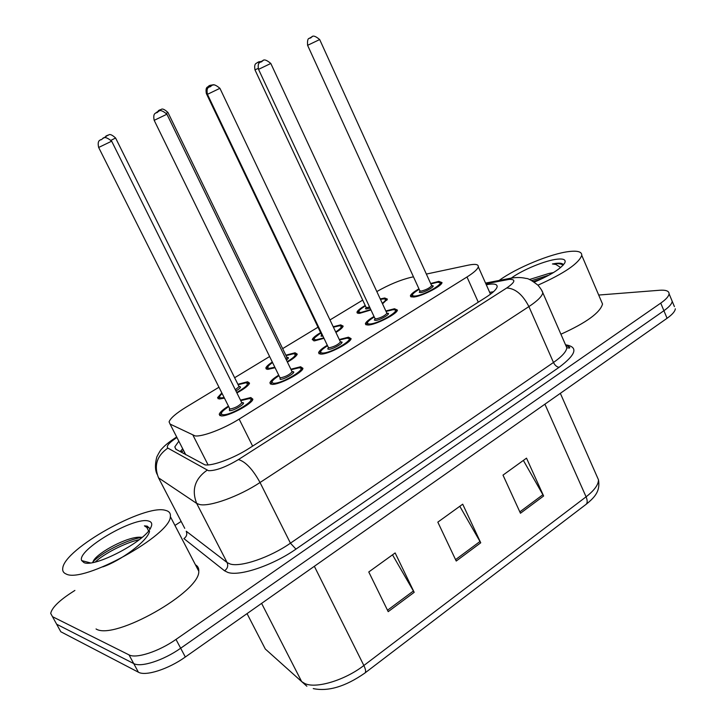<?xml version="1.0" encoding="UTF-8"?>
<svg xmlns="http://www.w3.org/2000/svg" width="726" height="726" viewBox="0 0 726 726"><rect width="100%" height="100%" fill="white"/><g stroke="black" fill="none" stroke-linecap="round" stroke-linejoin="round"><path stroke-width="1.09" d="M275.09 367.728L267.858 369.371L265.834 368.028C266.279 366.576 268.438 364.579 272.304 362.047M285.844 355.195L295.037 352.772L297.233 354.106C296.562 356.058 293.286 358.726 287.414 362.111M323.996 338.316L314.53 340.857L312.244 339.605C312.815 337.908 315.601 335.584 320.593 332.635M333.207 326.745L340.703 324.876L343.171 326.119C342.708 327.626 340.294 329.74 335.92 332.444M370.959 309.948L359.488 313.396L356.947 312.234C357.501 310.601 360.25 308.35 365.214 305.474M380.252 298.94L384.707 297.996L387.439 299.139L382.529 303.84M224.098 398.22L219.37 398.991L217.6 397.585L221.593 393.211M237.892 384.281L247.602 381.749L249.544 383.156C248.564 385.615 244.353 388.873 236.912 392.92M290.872 369.225L300.6 366.757L302.951 368.309C302.697 372.656 279.201 384.907 272.078 384.39L269.918 382.829C270.553 380.914 273.484 378.355 278.72 375.16M339.287 339.541L348.453 337.182L351.103 338.634C350.903 342.708 328.442 354.297 321.046 354.125L318.596 352.664C319.213 350.821 322.108 348.344 327.308 345.249M385.842 310.982L394.49 308.741L397.421 310.084C397.267 313.895 375.75 324.894 368.118 325.039L365.387 323.678C365.977 321.908 368.853 319.513 374.017 316.5M430.654 283.503L438.794 281.361L442.016 282.586C441.898 286.162 421.234 296.616 413.403 297.052L410.39 295.809C410.961 294.103 413.82 291.779 418.956 288.839M240.497 400.126L250.797 397.539L252.857 399.164C252.539 403.819 227.91 416.806 221.103 415.889L219.234 414.256C219.896 412.259 222.864 409.609 228.136 406.306M218.68 387.403L185.929 407.259C175.973 413.393 170.356 418.267 169.085 421.879L170.066 424.075L195.122 435.918C202.445 436.907 223.808 428.785 239.135 419.093L466.99 276.987C473.86 272.64 477.626 269.246 478.289 266.796C478.579 264.282 475.203 263.738 468.161 265.181L426.362 274.074M362.701 300.11L329.976 319.948M317.997 327.208L282.65 348.625M269.618 356.53L234.643 377.729M413.466 276.824L411.043 277.341C400.416 279.9 389.009 284.637 376.821 291.562M674.409 306.599L672.203 301.281C671.967 303.813 669.209 306.953 663.909 310.71L180.665 648.227C163.622 660.351 140.808 667.711 133.711 663.555L56.655 624.224L54.822 620.902M523.373 460.42L543.62 496.003L526.513 458.151L503 475.113L520.451 513.246L543.62 496.003M392.512 554.836L414.183 592.325L395.144 552.94L368.772 571.97L388.201 611.655L414.183 592.325M459.803 506.285L480.739 542.794L462.707 504.189L437.823 522.139L456.227 561.035L480.739 542.794M675.316 308.786C675.098 311.345 672.349 314.521 667.067 318.287L185.33 657.012C168.35 669.181 145.536 676.469 138.394 672.194L60.802 631.747L58.942 628.362M178.832 441.199L174.812 446.889L175.837 449.231L204.913 464.849C212.364 466.201 233.845 458.233 249.145 448.332L486.148 297.17C492.89 292.805 496.557 289.329 497.138 286.761C497.346 284.057 493.852 283.367 486.656 284.692L486.293 284.764M598.705 295.046L659.553 290.264C665.887 289.828 669.063 290.999 669.082 293.767C668.837 296.253 666.06 299.375 660.742 303.114L175.991 639.415C158.885 651.503 136.052 658.927 129.019 654.879L52.499 616.683L50.702 613.416C51.855 608.016 58.379 601.355 70.259 593.432L74.887 590.429M174.957 525.442L181.146 521.431M669.082 293.767L672.203 301.281C671.967 303.813 669.209 306.953 663.909 310.71L180.665 648.227C163.622 660.351 140.808 667.711 133.711 663.555L56.655 624.224L60.802 631.747M489.669 292.342L493.444 291.77M180.166 451.636L182.698 448.768M165.392 510.333C169.158 511.195 170.81 513.291 170.347 516.594C170.9 534.962 83.009 583.74 66.102 573.985C63.425 572.878 62.309 570.935 62.754 568.149C64.46 548.765 144.891 503.898 165.392 510.333M195.43 564.792C197.88 566.162 198.988 568.304 198.77 571.199C200.53 591.735 114 640.84 96.05 628.961M92.801 562.024C100.497 553.412 125.997 539.754 142.105 537.358L140.1 537.213C127.177 536.65 98.455 552.323 93.681 560.418L92.647 562.505M83.917 562.568L81.693 560.599C76.339 550.199 134.564 516.113 148.649 521.068C151.788 521.894 152.524 524.027 150.881 527.448C145.472 541.142 94.371 568.031 83.917 562.568M150.046 528.891L147.278 526.15L144.429 525.851L146.906 527.521L148.567 530.915M102.783 566.879C119.89 561.162 147.351 541.424 149.538 531.405M139.328 539.636C124.645 542.857 103.464 554.083 95.306 561.988M149.919 528.265L144.429 525.851M499.161 280.427C516.177 267.967 550.68 253.628 569.048 251.541C577.715 250.524 581.953 251.795 581.762 255.361C578.794 263.465 564.184 273.403 537.948 285.173M601.164 300.827L602.535 304.031C600.13 312.715 586.254 322.771 560.908 334.214M552.595 273.103L548.883 273.475L529.435 279.528M511.839 277.686C523.165 269.573 545.48 260.416 557.132 259.182C563.63 258.492 566.18 259.745 564.764 262.948C560.844 268.747 550.689 275.127 534.3 282.096M563.322 264.972L563.185 264.482C562.323 263.302 559.991 262.921 556.17 263.347L552.432 263.955L555.916 264.464L560.644 267.522M548.883 273.475L553.457 272.577M549.155 275.072L531.813 280.608M542.994 278.249L533.492 281.57M563.149 265.162C561.18 263.683 557.604 263.284 552.432 263.955M208.09 464.921L193.071 435.409M184.604 452.48L183.633 453.559M252.621 446.109L239.135 419.093M185.765 454.739L170.066 424.075M478.28 302.188L466.99 276.987M263.139 644.824L265.299 649.008L301.653 681.578L304.902 683.583C316.146 688.901 344.95 680.217 363.862 665.506C365.904 669.817 366.149 672.394 364.597 673.247C345.358 686.587 328.243 691.706 313.251 688.602M306.862 686.224L301.653 681.578L261.605 603.379M247.049 613.615L265.299 649.008L270.126 653.336M365.214 672.784L585.437 504.833C587.515 503.545 587.733 500.867 586.082 496.82C594.331 490.404 598.46 484.732 598.478 479.813L596.581 475.512M314.349 566.298L363.862 665.506L586.082 496.82L544.908 404.182M667.067 318.287L660.742 303.114M185.33 657.012L175.991 639.415M138.394 672.194L129.019 654.879M480.031 541.451L455.565 559.637M413.448 590.955L387.512 610.23M542.939 494.687L519.816 511.875M176.926 437.479C168.976 442.787 165.955 446.327 167.86 448.096L208.48 470.693C215.822 470.829 225.813 467.117 238.446 459.558L506.721 287.986C515.342 282.006 516.132 279.147 509.08 279.392L485.866 283.802M541.414 289.81L542.812 292.741C542.159 296.244 537.521 300.863 528.9 306.59L260.035 482.509C239.135 496.402 209.551 507.047 199.505 504.497L196.673 503.408L227.111 562.559L230.078 563.966C240.542 567.496 270.045 557.45 290.445 543.175L553.475 362.483C561.915 356.575 566.362 351.665 566.815 347.745L565.382 344.46M565.817 344.859C578.486 346.937 576.244 354.424 559.111 367.311L295.954 549.119L290.445 543.175L260.035 482.509C252.766 469.314 245.57 461.663 238.446 459.558M514.271 277.695L508.608 278.584L506.594 279.773M295.954 549.119C272.985 565.309 239.598 576.58 227.882 572.433L224.552 570.79L183.914 538.61C186.627 536.659 187.399 534.2 186.228 531.223L227.111 562.559C228.4 565.853 227.547 568.594 224.552 570.79M52.499 616.683L56.655 624.224M207.037 470.248C194.867 478.861 191.419 489.914 196.673 503.408L158.522 477.835L184.731 528.337M506.721 287.986C515.342 288.422 522.738 294.62 528.9 306.59L553.475 362.483C554.982 365.423 556.851 367.029 559.111 367.311M176.636 436.916L176.137 437.333M167.86 448.096C156.843 455.774 153.731 465.684 158.522 477.835M181.083 450.483L181.745 452.234M221.094 415.889L220.795 414.791C221.593 413.012 218.381 413.92 228.372 406.778C221.521 411.415 219.724 414.056 222.973 414.727C231.295 415.635 258.864 398.51 248.964 398.674L240.742 400.625M241.849 402.685L242.511 402.658C247.385 402.621 233.681 411.107 229.525 410.68L229.371 408.929M98.654 147.451L229.942 409.083C235.133 408.021 239.09 405.934 241.831 402.821L241.576 402.304M99.008 147.296L98.627 147.414C97.048 139.819 100.451 140.445 100.596 139.673C102.938 140.644 102.266 133.412 111.668 141.189L99.008 147.296M103.391 138.23L107.856 135.218C108.628 135.998 108.773 131.796 115.597 138.004L111.087 140.272M251.323 399.236L252.349 400.253M111.65 141.153L241.831 402.821L242.793 403.057L241.84 402.758M248.165 383.355L249.054 384.163M221.893 393.819C219.08 396.342 218.835 397.712 221.149 397.902L223.78 397.603M236.694 392.485C246.432 386.885 249.49 383.664 245.86 382.811L238.119 384.735L246.041 382.729C248.183 383.156 249.154 383.691 248.945 384.326M239.081 386.604L239.725 386.559C241.468 386.913 240.197 388.374 235.932 390.951M115.579 137.976L238.854 386.214M105.814 136.143L107.747 135.199L105.814 136.143M235.333 389.762L239.072 386.649L239.997 386.913L239.081 386.659M219.297 398.991L219.089 398.093C218.272 397.839 219.198 396.405 221.866 393.773M271.705 384.372L271.442 383.373C272.323 381.586 268.856 382.684 278.938 375.614M278.956 375.641C271.996 380.215 270.299 382.765 273.874 383.274C282.723 383.727 309.185 367.302 298.831 367.855L291.108 369.715M292.142 371.712L292.642 371.676C297.742 371.449 284.583 379.598 280.163 379.389L279.982 377.738M154.184 120.316L279.737 377.248L280.572 377.829C285.717 376.721 289.565 374.707 292.124 371.803L291.888 371.322M154.656 120.117L154.166 120.28C152.696 112.748 155.981 113.465 156.217 112.63C158.486 113.655 157.805 106.486 166.916 114.209L154.656 120.117M158.849 111.287L156.889 112.24L158.849 111.287M301.49 368.436L302.433 369.38M166.898 114.173L292.124 371.803L293.059 372.066L292.133 371.776M320.311 354.116L320.084 353.208C321.064 351.375 317.344 352.691 327.517 345.694C320.475 350.259 318.886 352.709 322.771 353.054C332.091 353.108 357.51 337.318 346.765 338.234L339.505 340.004L346.919 338.153C349.778 338.606 350.967 339.16 350.486 339.832M340.467 341.937L340.812 341.91C346.111 341.492 333.47 349.324 328.814 349.324L327.716 348.916L328.515 347.718M207.427 94.298L328.261 347.255L329.205 347.799C334.305 346.647 338.062 344.714 340.458 341.991L340.24 341.556M208.017 94.053L207.409 94.262C206.039 86.866 209.179 87.61 209.551 86.703C211.783 87.773 210.803 80.722 219.924 88.318L208.017 94.053M212.037 85.441L210.15 86.358L212.037 85.441M349.705 338.824L350.585 339.695M219.905 88.282L340.458 341.991L341.374 342.273L340.458 342M367.029 325.039L366.839 324.223C367.81 322.462 364.08 323.751 374.217 316.926C367.075 321.464 365.595 323.814 369.779 324.005C379.535 323.678 403.974 308.505 392.857 309.748L386.06 311.436M386.94 313.305L387.13 313.287C392.621 312.706 380.46 320.23 375.596 320.42L374.371 320.066L375.088 318.823M258.529 69.333L374.915 318.424L375.968 318.932C381.023 317.734 384.68 315.864 386.931 313.323L386.74 312.915M259.236 69.024L258.51 69.297C257.24 61.955 260.353 62.717 260.743 61.819C262.866 62.926 261.868 55.984 270.807 63.461L259.236 69.024M263.084 60.63L261.278 61.51L263.084 60.63M395.271 310.193L396.895 311.127M270.789 63.425L386.931 313.323L387.838 313.614L386.958 313.36M411.978 297.079L411.814 296.344C412.867 294.547 408.938 295.99 419.147 289.257M419.156 289.275C411.914 293.767 410.526 296.026 415.009 296.063C425.155 295.373 448.668 280.771 437.224 282.332L430.854 283.939M319.685 39.549L307.597 45.321L419.8 290.69L420.962 291.153C425.98 289.919 429.547 288.113 431.661 285.726L431.707 285.745C437.361 285 425.663 292.242 420.599 292.605L419.265 292.306L419.991 291.072M431.643 285.799L432.551 286.035L431.498 285.354M312.135 36.799L310.392 37.643L312.135 36.799M439.911 282.75L441.481 283.621M295.918 354.352L296.743 355.105M267.467 369.362L267.277 368.545C268.248 366.993 264.727 368.4 272.531 362.501C267.477 366.149 266.487 368.082 269.573 368.327L274.845 367.238M287.206 361.675C295.046 356.829 297.097 354.206 293.349 353.798L286.053 355.631M285.799 358.789L287.451 357.401C288.984 357.473 288.639 358.345 286.407 360.032M167.924 112.43L166.345 113.283M158.413 110.597L160.274 109.699L158.413 110.597M155.954 112.793L160.382 109.708C161.108 110.497 161.254 106.314 167.942 112.466L286.743 357.056M341.91 326.41L342.672 327.108M313.823 340.866L313.659 340.113C311.69 340.249 314.068 337.889 320.783 333.034C314.059 337.336 312.525 339.605 316.182 339.85L323.787 337.88M335.702 331.982C341.637 327.98 342.772 325.938 339.087 325.865L333.415 327.19M322.97 336.183L321.037 336.165L321.636 334.804M206.375 93.6L321.446 334.414L322.353 334.886M207.037 93.318L206.365 93.572C205.095 86.403 208.153 87.193 208.426 86.367C209.015 85.369 211.13 84.888 214.778 84.933M208.97 86.049L210.758 85.178L208.97 86.049M386.232 299.484L386.931 300.119M358.462 313.423L358.326 312.743C359.089 311.418 355.813 312.135 365.396 305.864C358.59 310.138 357.147 312.316 361.076 312.425L370.768 309.548M382.284 303.332C386.296 300.255 386.577 298.794 383.147 298.949L380.478 299.439L383.283 298.876C385.733 298.94 386.913 299.393 386.84 300.246M370.106 308.133L365.931 309.013L365.514 308.468L366.222 307.561M254.98 69.868L366.013 307.189L366.993 307.615L369.57 306.98M258.175 68.425L254.971 69.85C253.791 62.79 256.723 63.607 257.104 62.726L262.059 61.12M257.603 62.436L259.327 61.601L257.603 62.436M265.834 368.028L266.378 369.144M356.947 312.234L357.392 313.187M217.6 397.585L218.199 398.783M269.918 382.829L270.553 384.118M318.596 352.664L319.168 353.852M365.387 323.678L365.895 324.776M410.39 295.809L410.852 296.816M219.234 414.256L219.933 415.644M183.46 450.247L181.591 452.425M490.486 294.184L478.289 266.796M560.345 393.329L598.478 479.813C600.284 490.767 595.483 496.747 586.281 504.198M565.872 345.585C569.211 346.674 570.4 347.5 569.42 348.081L566.815 347.745L542.812 292.741C542.431 291.171 540.843 288.694 538.057 285.282C531.967 280.508 527.965 278.23 526.051 278.448C521.958 277.405 517.23 277.25 511.884 277.985L485.549 283.086M176.681 436.998C169.784 441.39 164.893 445.283 161.989 448.668C161 449.321 159.275 452.071 156.825 456.908C153.93 468.07 156.489 472.871 157.052 474.214M176.082 449.367L174.812 446.889M240.733 400.607C245.116 399.055 247.92 398.383 249.163 398.574C251.523 399.109 252.575 399.808 252.303 400.652M291.099 369.688L299.012 367.764C301.68 368.282 302.806 368.944 302.397 369.761M386.05 311.418L393.002 309.675C395.643 309.793 396.913 310.32 396.804 311.254M430.845 283.92L437.351 282.269C440.764 282.586 442.116 283.076 441.39 283.739M307.597 45.321C306.916 36.091 310.156 39.104 309.911 37.924C311.989 39.032 310.946 32.207 319.694 39.576L431.661 285.726M296.635 355.25C296.979 354.633 295.936 354.125 293.522 353.716L286.044 355.613M286.942 357.464L287.85 357.736L286.97 357.501M342.572 327.245C343.008 326.627 341.892 326.146 339.233 325.793L333.406 327.172M170.347 516.594L198.77 571.199M90.405 562.895L81.693 560.599M581.762 255.361L602.535 304.031"/></g></svg>
